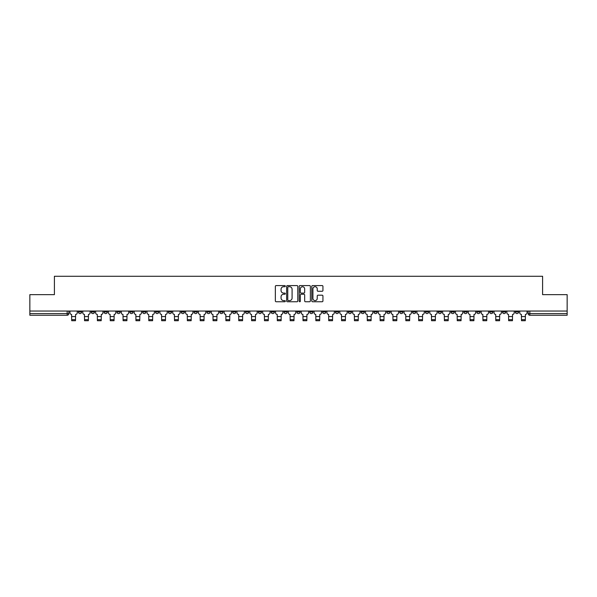 <?xml version="1.0" encoding="UTF-8"?>
<svg xmlns="http://www.w3.org/2000/svg" width="597" height="597" viewBox="0 0 597 597"><rect width="100%" height="100%" fill="white"/><g stroke="black" fill="none" stroke-linecap="round" stroke-linejoin="round"><path stroke-width="0.9" d="M285.321 286.142A0.567 0.567 0 0 0 284.754 285.575L276.165 285.575A0.806 0.806 0 0 0 275.351 286.381L275.351 300.94A0.806 0.806 0 0 0 276.165 301.746L284.754 301.746A0.567 0.567 0 0 0 285.321 301.179A0.567 0.567 0 0 0 284.754 300.612L283.642 300.612A2.589 2.589 0 0 1 281.053 298.03L281.053 296.813A2.589 2.589 0 0 1 283.642 294.224L284.754 294.224A0.567 0.567 0 0 0 285.321 293.657A0.567 0.567 0 0 0 284.754 293.097L283.642 293.097A2.589 2.589 0 0 1 281.053 290.508L281.053 289.291A2.589 2.589 0 0 1 283.642 286.709L284.754 286.709A0.567 0.567 0 0 0 285.321 286.142M502.48 311.044L502.48 311.947L505.778 311.947A1.649 1.649 0 0 1 504.129 313.597A1.649 1.649 0 0 1 502.48 311.947L502.48 311.044M425.37 311.044L425.37 311.947L428.668 311.947A1.649 1.649 0 0 1 427.019 313.597A1.649 1.649 0 0 1 425.37 311.947L425.37 311.044M412.52 311.044L412.52 311.947L415.81 311.947A1.649 1.649 0 0 1 414.169 313.597A1.649 1.649 0 0 1 412.52 311.947L412.52 311.044M335.41 311.044L335.41 311.947L338.7 311.947A1.649 1.649 0 0 1 337.059 313.597A1.649 1.649 0 0 1 335.41 311.947L335.41 311.044M322.559 311.044L322.559 311.947L325.85 311.947A1.649 1.649 0 0 1 324.201 313.597A1.649 1.649 0 0 1 322.559 311.947L322.559 311.044M309.701 311.044L309.701 311.947L313 311.947A1.649 1.649 0 0 1 311.35 313.597A1.649 1.649 0 0 1 309.701 311.947L309.701 311.044M284 311.044L284 311.947L287.299 311.947A1.649 1.649 0 0 1 285.65 313.597A1.649 1.649 0 0 1 284 311.947L284 311.044M258.3 311.947L258.3 311.044L258.3 311.947A1.649 1.649 0 0 0 259.941 313.597A1.649 1.649 0 0 1 258.3 311.947L261.59 311.947A1.649 1.649 0 0 1 259.941 313.597A1.649 1.649 0 0 0 261.59 311.947L261.59 311.044L261.59 311.947M245.449 311.947L245.449 311.044L245.449 311.947A1.649 1.649 0 0 0 247.091 313.597A1.649 1.649 0 0 1 245.449 311.947L248.74 311.947A1.649 1.649 0 0 1 247.091 313.597M232.591 311.947L232.591 311.044L232.591 311.947A1.649 1.649 0 0 0 234.24 313.597A1.649 1.649 0 0 1 232.591 311.947L235.89 311.947A1.649 1.649 0 0 1 234.24 313.597A1.649 1.649 0 0 0 235.89 311.947L235.89 311.044L235.89 311.947M219.741 311.044L219.741 311.947L223.039 311.947A1.649 1.649 0 0 1 221.39 313.597A1.649 1.649 0 0 1 219.741 311.947L219.741 311.044M206.89 311.044L206.89 311.947L210.189 311.947A1.649 1.649 0 0 1 208.54 313.597A1.649 1.649 0 0 1 206.89 311.947L206.89 311.044M194.04 311.044L194.04 311.947L197.331 311.947A1.649 1.649 0 0 1 195.689 313.597A1.649 1.649 0 0 1 194.04 311.947L194.04 311.044M181.19 311.947L181.19 311.044L181.19 311.947A1.649 1.649 0 0 0 182.831 313.597A1.649 1.649 0 0 1 181.19 311.947L184.48 311.947A1.649 1.649 0 0 1 182.831 313.597M155.481 311.947L155.481 311.044L155.481 311.947A1.649 1.649 0 0 0 157.13 313.597A1.649 1.649 0 0 1 155.481 311.947L158.78 311.947A1.649 1.649 0 0 1 157.13 313.597A1.649 1.649 0 0 0 158.78 311.947L158.78 311.044L158.78 311.947M142.631 311.947L142.631 311.044L142.631 311.947A1.649 1.649 0 0 0 144.28 313.597A1.649 1.649 0 0 1 142.631 311.947L145.929 311.947A1.649 1.649 0 0 1 144.28 313.597A1.649 1.649 0 0 0 145.929 311.947L145.929 311.044L145.929 311.947M129.78 311.947L129.78 311.044L129.78 311.947A1.649 1.649 0 0 0 131.43 313.597A1.649 1.649 0 0 1 129.78 311.947L133.079 311.947A1.649 1.649 0 0 1 131.43 313.597A1.649 1.649 0 0 0 133.079 311.947L133.079 311.044L133.079 311.947M116.93 311.947L116.93 311.044L116.93 311.947A1.649 1.649 0 0 0 118.579 313.597A1.649 1.649 0 0 1 116.93 311.947L120.221 311.947A1.649 1.649 0 0 1 118.579 313.597M104.079 311.947L104.079 311.044L104.079 311.947A1.649 1.649 0 0 0 105.721 313.597A1.649 1.649 0 0 1 104.079 311.947L107.37 311.947A1.649 1.649 0 0 1 105.721 313.597A1.649 1.649 0 0 0 107.37 311.947L107.37 311.044L107.37 311.947M91.222 311.947L91.222 311.044L91.222 311.947A1.649 1.649 0 0 0 92.871 313.597A1.649 1.649 0 0 1 91.222 311.947L94.52 311.947A1.649 1.649 0 0 1 92.871 313.597A1.649 1.649 0 0 0 94.52 311.947L94.52 311.044L94.52 311.947M322.134 291.276A0.806 0.806 0 0 0 322.94 290.463L322.94 286.381A0.806 0.806 0 0 0 322.134 285.575L312.589 285.575A0.806 0.806 0 0 0 311.783 286.381L311.783 300.94A0.806 0.806 0 0 0 312.589 301.746L322.134 301.746A0.806 0.806 0 0 0 322.94 300.94L322.94 296.008A0.806 0.806 0 0 0 322.134 295.194L318.052 295.194A0.806 0.806 0 0 0 317.238 296.008L317.238 298.448A2.164 2.164 0 0 1 315.074 300.612A2.164 2.164 0 0 1 312.918 298.448L312.918 288.866A2.164 2.164 0 0 1 315.074 286.709A2.164 2.164 0 0 1 317.238 288.866L317.238 290.463A0.806 0.806 0 0 0 318.052 291.276L322.134 291.276M29.85 311.044L29.85 294.649L54.402 294.649L54.402 276.277L542.598 276.277L542.598 294.649L567.15 294.649L567.15 311.044L29.85 311.044L29.85 313.597L68.819 313.597L68.819 311.044M297.791 286.381A0.806 0.806 0 0 0 296.985 285.575L287.441 285.575A0.806 0.806 0 0 0 286.635 286.381L286.635 300.94A0.806 0.806 0 0 0 287.441 301.746L296.985 301.746A0.806 0.806 0 0 0 297.791 300.94L297.791 286.381M300.015 285.575L309.559 285.575A0.806 0.806 0 0 1 310.365 286.381L310.365 300.94A0.806 0.806 0 0 1 309.559 301.746L305.477 301.746A0.806 0.806 0 0 1 304.664 300.94L304.664 295.037A0.806 0.806 0 0 0 303.858 294.224L301.149 294.224A0.806 0.806 0 0 0 300.343 295.037L300.343 301.179A0.567 0.567 0 0 1 299.776 301.746A0.567 0.567 0 0 1 299.209 301.179L299.209 286.381A0.806 0.806 0 0 1 300.015 285.575M528.181 311.044L528.181 313.597L567.15 313.597L567.15 315.246L529.83 315.246A1.649 1.649 0 0 1 528.181 313.597A1.649 1.649 0 0 0 529.83 315.246L529.83 311.044M567.15 311.044L567.15 313.597M68.819 313.597A1.649 1.649 0 0 1 67.17 315.246L29.85 315.246L29.85 313.597M518.629 311.044L518.629 311.947A1.649 1.649 0 0 1 516.98 313.597A1.649 1.649 0 0 1 515.33 311.947L518.629 311.947M515.33 311.044L515.33 311.947M505.778 311.044L505.778 311.947A1.649 1.649 0 0 1 504.129 313.597M492.921 311.044L492.921 311.947A1.649 1.649 0 0 1 491.279 313.597A1.649 1.649 0 0 1 489.63 311.947L492.921 311.947M489.63 311.044L489.63 311.947M480.07 311.044L480.07 311.947A1.649 1.649 0 0 1 478.421 313.597A1.649 1.649 0 0 1 476.779 311.947L480.07 311.947M476.779 311.044L476.779 311.947M467.22 311.044L467.22 311.947A1.649 1.649 0 0 1 465.57 313.597A1.649 1.649 0 0 1 463.921 311.947A1.649 1.649 0 0 0 465.57 313.597M463.921 311.044L463.921 311.947L467.22 311.947M454.369 311.044L454.369 311.947A1.649 1.649 0 0 1 452.72 313.597A1.649 1.649 0 0 1 451.071 311.947L454.369 311.947M451.071 311.044L451.071 311.947M441.519 311.044L441.519 311.947A1.649 1.649 0 0 1 439.87 313.597A1.649 1.649 0 0 1 438.22 311.947L441.519 311.947M438.22 311.044L438.22 311.947M428.668 311.044L428.668 311.947M415.81 311.044L415.81 311.947L415.81 311.044M402.96 311.044L402.96 311.947A1.649 1.649 0 0 1 401.311 313.597A1.649 1.649 0 0 1 399.669 311.947L402.96 311.947M399.669 311.044L399.669 311.947M390.11 311.044L390.11 311.947A1.649 1.649 0 0 1 388.46 313.597A1.649 1.649 0 0 1 386.811 311.947L390.11 311.947M386.811 311.044L386.811 311.947M377.259 311.044L377.259 311.947A1.649 1.649 0 0 1 375.61 313.597A1.649 1.649 0 0 1 373.961 311.947L377.259 311.947M373.961 311.044L373.961 311.947M364.409 311.044L364.409 311.947A1.649 1.649 0 0 1 362.76 313.597A1.649 1.649 0 0 1 361.11 311.947L364.409 311.947M361.11 311.044L361.11 311.947M351.551 311.044L351.551 311.947A1.649 1.649 0 0 1 349.909 313.597A1.649 1.649 0 0 1 348.26 311.947L351.551 311.947M348.26 311.044L348.26 311.947M338.7 311.044L338.7 311.947A1.649 1.649 0 0 1 337.059 313.597M325.85 311.044L325.85 311.947M313 311.947L313 311.044L313 311.947A1.649 1.649 0 0 1 311.35 313.597M300.149 311.044L300.149 311.947A1.649 1.649 0 0 1 298.5 313.597A1.649 1.649 0 0 1 296.851 311.947A1.649 1.649 0 0 0 298.5 313.597A1.649 1.649 0 0 0 300.149 311.947L296.851 311.947L296.851 311.044M287.299 311.947L287.299 311.044L287.299 311.947A1.649 1.649 0 0 1 285.65 313.597M274.441 311.044L274.441 311.947A1.649 1.649 0 0 1 272.799 313.597A1.649 1.649 0 0 1 271.15 311.947A1.649 1.649 0 0 0 272.799 313.597M271.15 311.044L271.15 311.947L274.441 311.947M248.74 311.044L248.74 311.947L248.74 311.044M223.039 311.947L223.039 311.044L223.039 311.947A1.649 1.649 0 0 1 221.39 313.597M210.189 311.947L210.189 311.044L210.189 311.947A1.649 1.649 0 0 1 208.54 313.597M197.331 311.947L197.331 311.044L197.331 311.947A1.649 1.649 0 0 1 195.689 313.597M184.48 311.044L184.48 311.947L184.48 311.044M171.63 311.947L171.63 311.044L171.63 311.947A1.649 1.649 0 0 1 169.981 313.597A1.649 1.649 0 0 1 168.332 311.947L171.63 311.947A1.649 1.649 0 0 1 169.981 313.597M168.332 311.044L168.332 311.947M120.221 311.044L120.221 311.947L120.221 311.044M81.67 311.044L81.67 311.947A1.649 1.649 0 0 1 80.02 313.597A1.649 1.649 0 0 1 78.371 311.947A1.649 1.649 0 0 0 80.02 313.597A1.649 1.649 0 0 0 81.67 311.947L81.67 311.044M78.371 311.044L78.371 311.947L81.67 311.947M288.329 286.709A0.567 0.567 0 0 0 287.769 287.269L287.769 300.045A0.567 0.567 0 0 0 288.329 300.612L289.5 300.612A2.589 2.589 0 0 0 292.09 298.03L292.09 289.291A2.589 2.589 0 0 0 289.5 286.709L288.329 286.709M304.664 288.911A2.164 2.164 0 0 0 302.5 286.747A2.164 2.164 0 0 0 300.343 288.911L300.343 292.284A0.806 0.806 0 0 0 301.149 293.097L303.858 293.097A0.806 0.806 0 0 0 304.664 292.284L304.664 288.911M75.491 319.649L71.7 319.649M69.931 311.044L69.931 312.776A1.649 1.649 139.8 0 0 71.58 314.418L71.7 320.723L75.491 320.723L75.61 314.418A1.649 1.649 139.8 0 0 77.259 312.776L77.259 311.044M88.341 319.649L84.55 319.649M82.782 311.044L82.782 312.776A1.649 1.649 139.8 0 0 84.431 314.418L84.55 320.723L88.341 320.723L88.468 314.418A1.649 1.649 139.8 0 0 90.11 312.776L90.11 311.044M101.191 319.649L97.401 319.649M95.632 311.044L95.632 312.776A1.649 1.649 139.8 0 0 97.281 314.418L97.401 320.723L101.191 320.723L101.318 314.418A1.649 1.649 139.8 0 0 102.968 312.776L102.968 311.044M114.042 319.649L110.258 319.649M108.482 311.044L108.482 312.776A1.649 1.649 139.8 0 0 110.132 314.418L110.258 320.723L114.042 320.723L114.169 314.418A1.649 1.649 139.8 0 0 115.818 312.776L115.818 311.044M126.9 319.649L123.109 319.649M121.333 311.044L121.333 312.776A1.649 1.649 139.8 0 0 122.982 314.418L123.109 320.723L126.9 320.723L127.019 314.418A1.649 1.649 139.8 0 0 128.668 312.776L128.668 311.044M139.75 319.649L135.959 319.649M134.191 311.044L134.191 312.776A1.649 1.649 139.8 0 0 135.832 314.418L135.959 320.723L139.75 320.723L139.87 314.418A1.649 1.649 139.8 0 0 141.519 312.776L141.519 311.044M152.601 319.649L148.81 319.649M147.041 311.044L147.041 312.776A1.649 1.649 139.8 0 0 148.69 314.418L148.81 320.723L152.601 320.723L152.728 314.418A1.649 1.649 139.8 0 0 154.369 312.776L154.369 311.044M165.451 319.649L161.66 319.649M159.892 311.044L159.892 312.776A1.649 1.649 139.8 0 0 161.541 314.418L161.66 320.723L165.451 320.723L165.578 314.418A1.649 1.649 139.8 0 0 167.22 312.776L167.22 311.044M178.302 319.649L174.511 319.649M172.742 311.044L172.742 312.776A1.649 1.649 139.8 0 0 174.391 314.418L174.511 320.723L178.302 320.723L178.428 314.418A1.649 1.649 139.8 0 0 180.078 312.776L180.078 311.044M191.152 319.649L187.368 319.649M185.592 311.044L185.592 312.776A1.649 1.649 139.8 0 0 187.242 314.418L187.368 320.723L191.152 320.723L191.279 314.418A1.649 1.649 139.8 0 0 192.928 312.776L192.928 311.044M204.01 319.649L200.219 319.649M198.443 311.044L198.443 312.776A1.649 1.649 139.8 0 0 200.092 314.418L200.219 320.723L204.01 320.723L204.129 314.418A1.649 1.649 139.8 0 0 205.778 312.776L205.778 311.044M216.86 319.649L213.069 319.649M211.301 311.044L211.301 312.776A1.649 1.649 139.8 0 0 212.942 314.418L213.069 320.723L216.86 320.723L216.98 314.418A1.649 1.649 139.8 0 0 218.629 312.776L218.629 311.044M229.711 319.649L225.92 319.649M224.151 311.044L224.151 312.776A1.649 1.649 139.8 0 0 225.8 314.418L225.92 320.723L229.711 320.723L229.838 314.418A1.649 1.649 139.8 0 0 231.479 312.776L231.479 311.044M242.561 319.649L238.77 319.649M237.002 311.044L237.002 312.776A1.649 1.649 139.8 0 0 238.651 314.418L238.77 320.723L242.561 320.723L242.688 314.418A1.649 1.649 139.8 0 0 244.33 312.776L244.33 311.044M255.412 319.649L251.621 319.649M249.852 311.044L249.852 312.776A1.649 1.649 139.8 0 0 251.501 314.418L251.621 320.723L255.412 320.723L255.538 314.418A1.649 1.649 139.8 0 0 257.188 312.776L257.188 311.044M268.262 319.649L264.478 319.649M262.702 311.044L262.702 312.776A1.649 1.649 139.8 0 0 264.352 314.418L264.478 320.723L268.262 320.723L268.389 314.418A1.649 1.649 139.8 0 0 270.038 312.776L270.038 311.044M281.12 319.649L277.329 319.649M275.553 311.044L275.553 312.776A1.649 1.649 139.8 0 0 277.202 314.418L277.329 320.723L281.12 320.723L281.239 314.418A1.649 1.649 139.8 0 0 282.888 312.776L282.888 311.044M293.97 319.649L290.179 319.649M288.411 311.044L288.411 312.776A1.649 1.649 139.8 0 0 290.052 314.418L290.179 320.723L293.97 320.723L294.09 314.418A1.649 1.649 139.8 0 0 295.739 312.776L295.739 311.044M306.821 319.649L303.03 319.649M301.261 311.044L301.261 312.776A1.649 1.649 139.8 0 0 302.91 314.418L303.03 320.723L306.821 320.723L306.948 314.418A1.649 1.649 139.8 0 0 308.589 312.776L308.589 311.044M319.671 319.649L315.88 319.649M314.112 311.044L314.112 312.776A1.649 1.649 139.8 0 0 315.761 314.418L315.88 320.723L319.671 320.723L319.798 314.418A1.649 1.649 139.8 0 0 321.447 312.776L321.447 311.044M332.522 319.649L328.738 319.649M326.962 311.044L326.962 312.776A1.649 1.649 139.8 0 0 328.611 314.418L328.738 320.723L332.522 320.723L332.648 314.418A1.649 1.649 139.8 0 0 334.298 312.776L334.298 311.044M345.379 319.649L341.588 319.649M339.812 311.044L339.812 312.776A1.649 1.649 139.8 0 0 341.462 314.418L341.588 320.723L345.379 320.723L345.499 314.418A1.649 1.649 139.8 0 0 347.148 312.776L347.148 311.044M358.23 319.649L354.439 319.649M352.67 311.044L352.67 312.776A1.649 1.649 139.8 0 0 354.312 314.418L354.439 320.723L358.23 320.723L358.349 314.418A1.649 1.649 139.8 0 0 359.998 312.776L359.998 311.044M371.08 319.649L367.289 319.649M365.521 311.044L365.521 312.776A1.649 1.649 139.8 0 0 367.162 314.418L367.289 320.723L371.08 320.723L371.2 314.418A1.649 1.649 139.8 0 0 372.849 312.776L372.849 311.044M383.931 319.649L380.14 319.649M378.371 311.044L378.371 312.776A1.649 1.649 139.8 0 0 380.02 314.418L380.14 320.723L383.931 320.723L384.058 314.418A1.649 1.649 139.8 0 0 385.699 312.776L385.699 311.044M396.781 319.649L392.99 319.649M391.222 311.044L391.222 312.776A1.649 1.649 139.8 0 0 392.871 314.418L392.99 320.723L396.781 320.723L396.908 314.418A1.649 1.649 139.8 0 0 398.557 312.776L398.557 311.044M409.632 319.649L405.848 319.649M404.072 311.044L404.072 312.776A1.649 1.649 139.8 0 0 405.721 314.418L405.848 320.723L409.632 320.723L409.758 314.418A1.649 1.649 139.8 0 0 411.408 312.776L411.408 311.044M422.489 319.649L418.698 319.649M416.922 311.044L416.922 312.776A1.649 1.649 139.8 0 0 418.572 314.418L418.698 320.723L422.489 320.723L422.609 314.418A1.649 1.649 139.8 0 0 424.258 312.776L424.258 311.044M435.34 319.649L431.549 319.649M429.78 311.044L429.78 312.776A1.649 1.649 139.8 0 0 431.422 314.418L431.549 320.723L435.34 320.723L435.459 314.418A1.649 1.649 139.8 0 0 437.108 312.776L437.108 311.044M448.19 319.649L444.399 319.649M442.631 311.044L442.631 312.776A1.649 1.649 139.8 0 0 444.272 314.418L444.399 320.723L448.19 320.723L448.31 314.418A1.649 1.649 139.8 0 0 449.959 312.776L449.959 311.044M461.041 319.649L457.25 319.649M455.481 311.044L455.481 312.776A1.649 1.649 139.8 0 0 457.13 314.418L457.25 320.723L461.041 320.723L461.168 314.418A1.649 1.649 139.8 0 0 462.809 312.776L462.809 311.044M473.891 319.649L470.1 319.649M468.332 311.044L468.332 312.776A1.649 1.649 139.8 0 0 469.981 314.418L470.1 320.723L473.891 320.723L474.018 314.418A1.649 1.649 139.8 0 0 475.667 312.776L475.667 311.044M486.742 319.649L482.958 319.649M481.182 311.044L481.182 312.776A1.649 1.649 139.8 0 0 482.831 314.418L482.958 320.723L486.742 320.723L486.868 314.418A1.649 1.649 139.8 0 0 488.518 312.776L488.518 311.044M499.599 319.649L495.808 319.649M494.032 311.044L494.032 312.776A1.649 1.649 139.8 0 0 495.682 314.418L495.808 320.723L499.599 320.723L499.719 314.418A1.649 1.649 139.8 0 0 501.368 312.776L501.368 311.044M512.45 319.649L508.659 319.649M506.89 311.044L506.89 312.776A1.649 1.649 139.8 0 0 508.532 314.418L508.659 320.723L512.45 320.723L512.569 314.418A1.649 1.649 139.8 0 0 514.218 312.776L514.218 311.044M525.3 319.649L521.509 319.649M519.741 311.044L519.741 312.776A1.649 1.649 139.8 0 0 521.39 314.418L521.509 320.723L525.3 320.723L525.42 314.418A1.649 1.649 139.8 0 0 527.069 312.776L527.069 311.044M67.17 311.044L67.17 315.246M71.7 316.559L75.491 316.559M71.7 320.723L75.491 320.723M84.55 316.559L88.341 316.559M84.55 320.723L88.341 320.723M97.401 316.559L101.191 316.559M97.401 320.723L101.191 320.723M110.258 316.559L114.042 316.559M110.258 320.723L114.042 320.723M123.109 316.559L126.9 316.559M123.109 320.723L126.9 320.723M135.959 316.559L139.75 316.559M135.959 320.723L139.75 320.723M148.81 316.559L152.601 316.559M148.81 320.723L152.601 320.723M161.66 316.559L165.451 316.559M161.66 320.723L165.451 320.723M174.511 316.559L178.302 316.559M174.511 320.723L178.302 320.723M187.368 316.559L191.152 316.559M187.368 320.723L191.152 320.723M200.219 316.559L204.01 316.559M200.219 320.723L204.01 320.723M213.069 316.559L216.86 316.559M213.069 320.723L216.86 320.723M225.92 316.559L229.711 316.559M225.92 320.723L229.711 320.723M238.77 316.559L242.561 316.559M238.77 320.723L242.561 320.723M251.621 316.559L255.412 316.559M251.621 320.723L255.412 320.723M264.478 316.559L268.262 316.559M264.478 320.723L268.262 320.723M277.329 316.559L281.12 316.559M277.329 320.723L281.12 320.723M290.179 316.559L293.97 316.559M290.179 320.723L293.97 320.723M303.03 316.559L306.821 316.559M303.03 320.723L306.821 320.723M315.88 316.559L319.671 316.559M315.88 320.723L319.671 320.723M328.738 316.559L332.522 316.559M328.738 320.723L332.522 320.723M341.588 316.559L345.379 316.559M341.588 320.723L345.379 320.723M354.439 316.559L358.23 316.559M354.439 320.723L358.23 320.723M367.289 316.559L371.08 316.559M367.289 320.723L371.08 320.723M380.14 316.559L383.931 316.559M380.14 320.723L383.931 320.723M392.99 316.559L396.781 316.559M392.99 320.723L396.781 320.723M405.848 316.559L409.632 316.559M405.848 320.723L409.632 320.723M418.698 316.559L422.489 316.559M418.698 320.723L422.489 320.723M431.549 316.559L435.34 316.559M431.549 320.723L435.34 320.723M444.399 316.559L448.19 316.559M444.399 320.723L448.19 320.723M457.25 316.559L461.041 316.559M457.25 320.723L461.041 320.723M470.1 316.559L473.891 316.559M470.1 320.723L473.891 320.723M482.958 316.559L486.742 316.559M482.958 320.723L486.742 320.723M495.808 316.559L499.599 316.559M495.808 320.723L499.599 320.723M508.659 316.559L512.45 316.559M508.659 320.723L512.45 320.723M521.509 316.559L525.3 316.559M521.509 320.723L525.3 320.723"/></g></svg>
